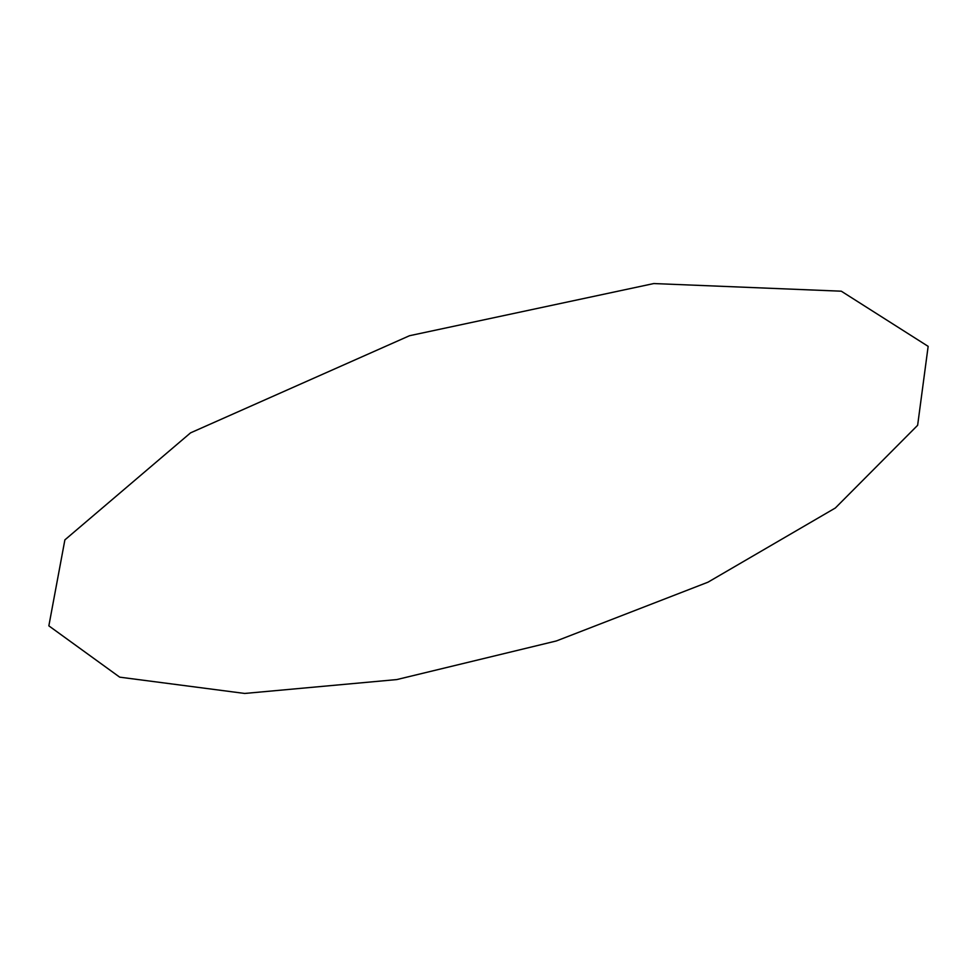 <?xml version="1.0" encoding="UTF-8"?>
<svg xmlns="http://www.w3.org/2000/svg" width="977" height="977" viewBox="0 0 977 977"><rect width="100%" height="100%" fill="white"/><g stroke="black" fill="none" stroke-linecap="round" stroke-linejoin="round"><path stroke-width="1.47" d="M653.808 283.55L409.51 335.722L190.552 432.86L64.885 539.878L48.85 625.854L119.695 677.159L244.702 693.45L396.784 679.577L556.389 640.949L707.971 582.194L835.335 508.003L917.635 425.3L928.15 346.359L841.295 291.195L653.808 283.55"/></g></svg>
